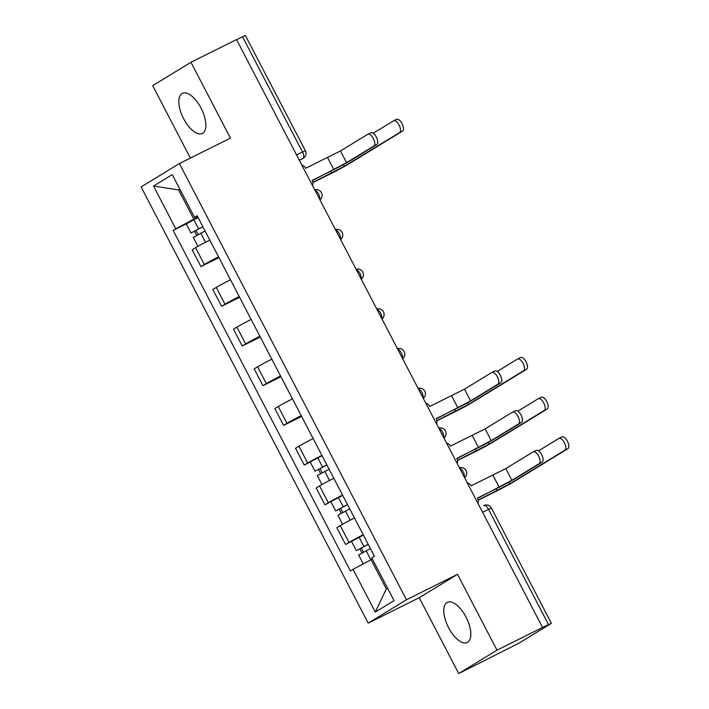 <?xml version="1.0" encoding="UTF-8"?>
<svg xmlns="http://www.w3.org/2000/svg" width="709" height="709" viewBox="0 0 709 709"><rect width="100%" height="100%" fill="white"/><g stroke="black" fill="none" stroke-linecap="round" stroke-linejoin="round"><path stroke-width="1.06" d="M466.026 617.096A22.396 10.174 -116.5 0 0 447.335 602.366A22.396 10.174 -116.5 0 0 448.611 627.731A22.396 10.174 -116.5 0 0 467.302 642.451A22.396 10.174 -116.5 0 0 466.026 617.096M201.064 108.105A22.396 10.174 -116.5 0 0 182.373 93.375A22.396 10.174 -116.5 0 0 183.649 118.74A22.396 10.174 -116.5 0 0 202.34 133.469A22.396 10.174 -116.5 0 0 201.064 108.105M458.714 673.55L496.991 650.162L542.553 627.474L236.522 39.589L190.96 62.286L230.443 138.122L179.386 163.557L141.109 186.937L368.184 623.14L419.232 597.714L458.714 673.55L519.298 642.992L551.389 623.335L548.536 624.62L488.519 509.337A5.743 2.606 -116.5 0 0 483.724 505.561A5.743 2.606 -116.5 0 0 483.635 505.606L483.724 505.561A5.743 5.743 0 0 1 491.381 508.043L482.59 512.288M190.96 62.286L152.683 85.665L190.375 158.08M496.991 650.162L457.518 574.325L406.461 599.761L179.386 163.557M542.553 627.474L548.536 624.62M236.576 39.695L245.358 35.45L305.375 150.733L302.513 152.027L242.505 36.735M209.793 240.059A13.205 0.461 152.5 0 0 195.578 247.707L192.174 249.79L200.922 266.584L204.325 264.51A13.205 0.461 -27.5 0 1 218.54 256.853M218.939 257.615L200.922 266.584M230.46 279.754A13.205 0.461 152.5 0 0 216.245 287.411L212.842 289.494L221.589 306.288L224.992 304.205A13.205 0.461 -27.5 0 1 239.208 296.548M239.607 297.31L221.589 306.288M251.128 319.458A13.205 0.461 152.5 0 0 236.912 327.115L233.509 329.189L242.256 345.983L245.66 343.909A13.205 0.461 -27.5 0 1 259.875 336.252M260.274 337.014L242.256 345.983M271.795 359.162A13.205 0.461 152.5 0 0 257.58 366.81L254.177 368.893L262.924 385.687L266.327 383.613A13.205 0.461 -27.5 0 1 280.542 375.956M280.941 376.718L262.924 385.687M292.462 398.857A13.205 0.461 152.5 0 0 278.247 406.514L274.844 408.597L283.591 425.391L286.994 423.308A13.205 0.461 -27.5 0 1 301.21 415.651M301.609 416.413L283.591 425.391M313.13 438.561A13.205 0.461 152.5 0 0 298.914 446.218L295.511 448.292L304.258 465.095L307.662 463.012A13.205 0.461 -27.5 0 1 321.877 455.355M322.054 455.701L304.258 465.095M333.797 478.265A13.205 0.461 152.5 0 0 319.582 485.913L316.179 487.996L324.926 504.79L328.329 502.716A13.205 0.461 -27.5 0 1 342.544 495.059M342.722 495.396L324.926 504.79M354.465 517.96A13.205 0.461 152.5 0 0 340.249 525.617L336.846 527.7L345.593 544.494L348.996 542.412A13.205 0.461 -27.5 0 1 363.212 534.754M363.389 535.1L345.593 544.494M179.891 189.25L178.588 189.897L193.832 219.161L197.873 217.149M193.832 219.161L175.779 228.821L153.525 186.059L172.269 174.609L194.532 217.362L197.403 216.245M372.385 559.029L371.091 559.676L386.325 588.94L375.291 612.089L394.044 600.629L371.791 557.877L374.414 556.273L197.155 215.758L194.532 217.362M375.291 612.089L353.038 569.327L371.091 559.676M175.779 228.821L173.156 230.416L350.414 570.931L353.038 569.327M368.184 623.14L406.461 599.761M419.232 597.714L457.518 574.325M386.325 588.94L387.566 588.178M179.838 189.135L178.588 189.897L153.525 186.059M186.254 223.893L173.156 230.416M367.971 134.187L370.736 132.813A6.603 2.996 63.5 0 1 370.842 132.751A6.603 2.996 63.5 0 1 376.408 137.209A6.603 2.996 63.5 0 1 376.833 144.521L373.856 146.001A6.603 2.996 -116.5 0 0 373.43 138.698A6.603 2.996 -116.5 0 0 367.865 134.24A6.603 2.996 -116.5 0 0 367.758 134.293L340.471 150.964L305.756 168.246A5.743 5.114 58.6 0 0 301.857 165.1M312.111 180.467L332.344 170.39A14.499 0.505 152.5 0 0 349.546 161.191L376.833 144.521M312.554 185.652A5.743 5.114 58.6 0 0 312.244 180.715L346.568 162.671L373.856 146.001M393.699 120.743L396.464 119.369A6.603 2.996 63.5 0 1 396.561 119.316A6.603 2.996 63.5 0 1 402.136 123.774A6.603 2.996 63.5 0 1 402.552 131.076L399.584 132.556A6.603 2.996 -116.5 0 0 399.158 125.254A6.603 2.996 -116.5 0 0 393.592 120.796A6.603 2.996 -116.5 0 0 393.486 120.849L373.2 133.239M202.88 226.774L191.013 233.039L186.245 223.876L198.05 217.495M202.818 226.65L191.013 233.039M198.13 234.555L195.941 230.354M399.584 132.556L344.388 166.269L312.846 182.452M205.069 230.983L193.265 237.364L197.935 246.342M312.873 182.603L330.172 173.989A14.499 0.505 152.5 0 0 347.366 164.789L402.552 131.076M196.632 235.361L194.585 231.426M491.975 372.393L494.74 371.02A6.603 2.996 63.5 0 1 494.838 370.967A6.603 2.996 63.5 0 1 500.412 375.416A6.603 2.996 63.5 0 1 500.829 382.727L497.86 384.207A6.603 2.996 -116.5 0 0 497.434 376.904A6.603 2.996 -116.5 0 0 491.869 372.447A6.603 2.996 -116.5 0 0 491.762 372.5L464.475 389.17L429.76 406.452A5.743 5.114 58.6 0 0 425.861 403.306M436.115 418.673L456.348 408.597A14.499 0.505 152.5 0 0 473.541 399.397L500.829 382.727M436.558 423.858A5.743 5.114 58.6 0 0 436.248 418.922L470.572 400.877L497.86 384.207M517.703 358.949L520.468 357.575A6.603 2.996 63.5 0 1 520.566 357.522A6.603 2.996 63.5 0 1 526.14 361.98A6.603 2.996 63.5 0 1 526.557 369.283L523.579 370.763A6.603 2.996 -116.5 0 0 523.162 363.46A6.603 2.996 -116.5 0 0 517.588 359.002A6.603 2.996 -116.5 0 0 517.49 359.055L497.204 371.445M326.884 464.98L315.018 471.246L310.241 462.082M326.822 464.856L315.018 471.246M322.134 472.761L319.945 468.56M523.579 370.763L468.392 404.476L436.85 420.659M329.073 469.19L317.269 475.571L321.939 484.548M436.877 420.809L454.177 412.195A14.499 0.505 152.5 0 0 471.37 402.996L526.557 369.283M320.636 473.568L318.589 469.633M512.642 412.097L515.408 410.724A6.603 2.996 63.5 0 1 515.505 410.662A6.603 2.996 63.5 0 1 521.08 415.119A6.603 2.996 63.5 0 1 521.496 422.431L518.527 423.911A6.603 2.996 -116.5 0 0 518.102 416.6A6.603 2.996 -116.5 0 0 512.536 412.142A6.603 2.996 -116.5 0 0 512.43 412.204L485.142 428.874L450.419 446.156A5.743 5.114 58.6 0 0 446.528 443.01M456.782 458.377L477.015 448.301A14.499 0.505 152.5 0 0 494.208 439.093L521.496 422.431M457.225 463.562A5.743 5.114 58.6 0 0 456.915 458.626L491.24 440.581L518.527 423.911M538.37 398.653L541.135 397.279A6.603 2.996 63.5 0 1 541.233 397.217A6.603 2.996 63.5 0 1 546.807 401.675A6.603 2.996 63.5 0 1 547.224 408.987L544.246 410.467A6.603 2.996 -116.5 0 0 543.83 403.155A6.603 2.996 -116.5 0 0 538.255 398.706A6.603 2.996 -116.5 0 0 538.158 398.759L517.871 411.149M347.552 504.675L335.676 510.95L330.908 501.786M347.49 504.56L335.676 510.95M342.793 512.465L340.612 508.264M544.246 410.467L489.059 444.18L457.518 460.363M349.741 508.885L337.936 515.275L342.607 524.252M457.544 460.513L474.835 451.899A14.499 0.505 152.5 0 0 492.037 442.7L547.224 408.987M341.304 513.272L339.257 509.337M533.31 451.801L536.075 450.419A6.603 2.996 63.5 0 1 536.172 450.366A6.603 2.996 63.5 0 1 541.747 454.824A6.603 2.996 63.5 0 1 542.163 462.126L539.194 463.615A6.603 2.996 -116.5 0 0 538.769 456.304A6.603 2.996 -116.5 0 0 533.203 451.846A6.603 2.996 -116.5 0 0 533.097 451.908L505.809 468.569L471.086 485.86A5.743 5.114 58.6 0 0 467.196 482.714M477.449 498.072L497.683 487.996A14.499 0.505 152.5 0 0 514.876 478.797L542.163 462.126M477.893 503.257A5.743 5.114 58.6 0 0 477.582 498.33L511.907 480.277L539.194 463.615M559.038 438.357L561.803 436.974A6.603 2.996 63.5 0 1 561.9 436.921A6.603 2.996 63.5 0 1 567.475 441.379A6.603 2.996 63.5 0 1 567.891 448.682L564.913 450.171A6.603 2.996 -116.5 0 0 564.497 442.859A6.603 2.996 -116.5 0 0 558.922 438.401A6.603 2.996 -116.5 0 0 558.825 438.463L538.539 450.853M368.219 544.379L356.343 550.645L351.575 541.49M368.157 544.264L356.343 550.645M363.46 552.169L361.271 547.96M564.913 450.171L509.727 483.875L478.185 500.058M370.408 548.589L358.603 554.979L363.23 563.877M478.212 500.208L495.502 491.594A14.499 0.505 152.5 0 0 512.704 482.395L567.891 448.682M361.971 552.967L359.924 549.041M464.386 477.317A5.743 2.606 -116.5 0 0 463.269 471.91A5.743 2.606 -116.5 0 0 459.583 468.091M443.719 437.613A5.743 2.606 -116.5 0 0 442.602 432.215A5.743 2.606 -116.5 0 0 438.915 428.387M423.051 397.917A5.743 2.606 -116.5 0 0 421.935 392.511A5.743 2.606 -116.5 0 0 418.248 388.683M402.384 358.213A5.743 2.606 -116.5 0 0 401.267 352.807A5.743 2.606 -116.5 0 0 397.581 348.988M381.717 318.509A5.743 2.606 -116.5 0 0 380.6 313.112A5.743 2.606 -116.5 0 0 376.913 309.284M361.049 278.814A5.743 2.606 -116.5 0 0 359.942 273.408A5.743 2.606 -116.5 0 0 356.246 269.58M340.382 239.11A5.743 2.606 -116.5 0 0 339.274 233.704A5.743 2.606 -116.5 0 0 335.579 229.884M319.715 199.406A5.743 2.606 -116.5 0 0 318.607 194.009A5.743 2.606 -116.5 0 0 314.911 190.18M299.34 160.269L302.929 158.479A5.743 5.114 -121.4 0 0 303.275 158.284L302.929 158.479A5.743 2.606 -116.5 0 0 302.513 152.027L296.584 154.979M328.329 502.716L319.582 485.913M307.662 463.012L298.914 446.218M286.994 423.308L278.247 406.514M266.327 383.613L257.58 366.81M245.66 343.909L236.912 327.115M224.992 304.205L216.245 287.411M204.325 264.51L195.578 247.707M348.996 542.412L340.249 525.617M327.7 157.797L333.797 169.504M340.471 150.964L346.568 162.671M198.564 228.83L193.796 219.666M331.617 173.102L330.651 171.232M205.539 242.239L200.815 233.155M344.388 166.269L343.511 164.585M451.704 396.003L457.801 407.71M464.475 389.17L470.572 400.877M322.568 467.036L317.792 457.872M455.621 411.309L454.646 409.439M329.543 480.445L324.819 471.361M468.392 404.476L467.515 402.792M472.371 435.707L478.469 447.414M485.142 428.874L491.24 440.581M343.236 506.74L338.459 497.576M476.288 451.013L475.314 449.143M350.211 520.149L345.487 511.065M489.059 444.18L488.182 442.496M493.039 475.402L499.136 487.11M505.809 468.569L511.907 480.277M363.903 546.444L359.126 537.28M496.956 490.708L495.981 488.847M370.851 559.8L366.154 550.769M509.727 483.875L508.849 482.191M319.954 199.858A5.743 5.743 0 0 0 314.743 189.861M340.621 239.562A5.743 5.743 0 0 0 335.41 229.565M361.28 279.257A5.743 5.743 0 0 0 356.078 269.26M381.947 318.961A5.743 5.743 0 0 0 376.745 308.964M402.615 358.665A5.743 5.743 0 0 0 397.412 348.668M423.282 398.361A5.743 5.743 0 0 0 418.08 388.364M443.949 438.065A5.743 5.743 0 0 0 438.747 428.068M464.617 477.769A5.743 5.743 0 0 0 459.414 467.772M491.381 508.043L551.389 623.335M303.275 158.284A5.743 5.743 0 0 0 305.375 150.733M370.842 132.751L367.865 134.24M396.561 119.316L393.592 120.796M494.838 370.967L491.869 372.447M520.566 357.522L517.588 359.002M515.505 410.662L512.536 412.142M541.233 397.217L538.255 398.706M536.172 450.366L533.203 451.846M561.9 436.921L558.922 438.401"/></g></svg>
